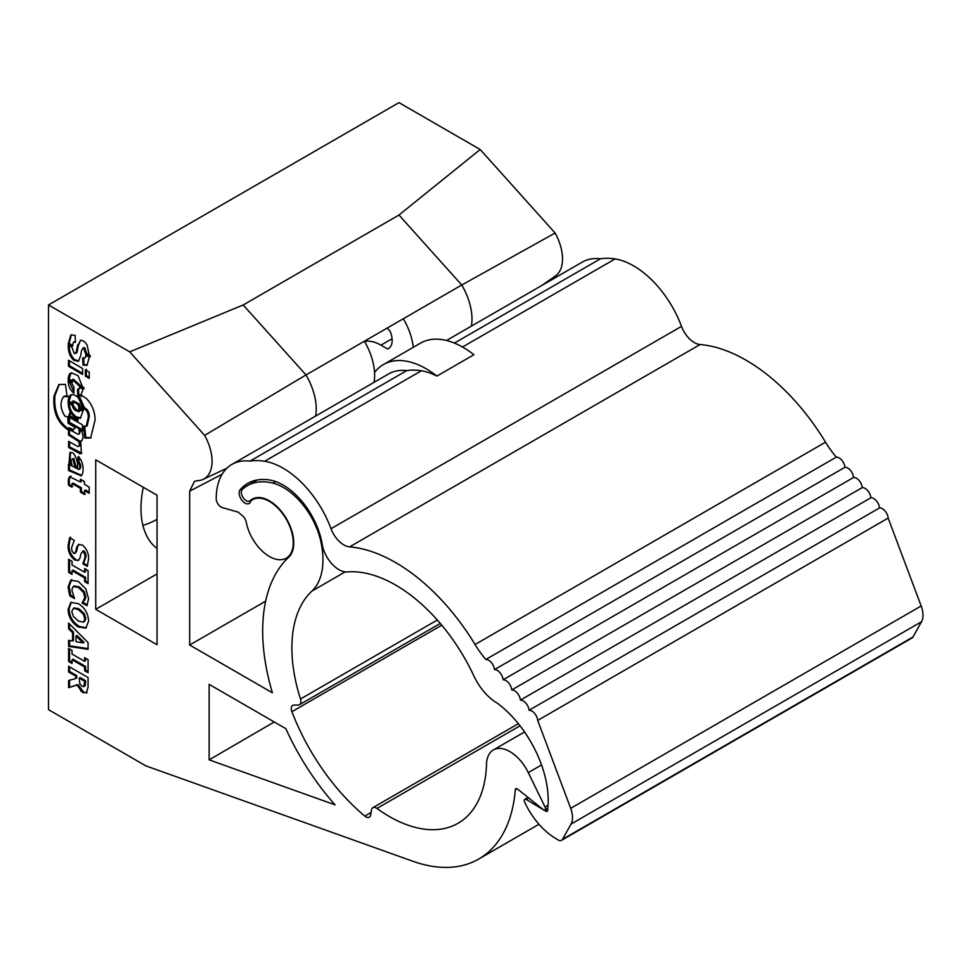 <?xml version="1.0" encoding="UTF-8"?>
<svg xmlns="http://www.w3.org/2000/svg" width="970" height="970" viewBox="0 0 970 970"><rect width="100%" height="100%" fill="white"/><g stroke="black" fill="none" stroke-linecap="round" stroke-linejoin="round"><path stroke-width="1.45" d="M485.825 659.479A68.834 39.746 60 0 1 475.058 644.516A165.215 95.387 -120 0 0 367.048 550.148A165.215 95.387 -120 0 0 349.6 546.874A20.649 11.919 60 0 1 331.025 528.711A77.103 44.511 -120 0 0 269.854 462.435A77.103 44.511 -120 0 0 264.652 461.259L421.38 370.77A104.639 60.407 60 0 0 406.733 370.625L249.993 461.114A75.721 43.723 -120 0 0 231.891 464.412A75.721 43.723 -120 0 0 216.201 498.58A6.887 3.977 -120 0 0 222.263 507.565L238.341 512.184A27.536 15.896 -120 0 0 241.93 515.264A7.445 4.292 60 0 1 246.271 522.309A33.732 19.473 -120 0 0 275.225 559.023A33.732 19.473 -120 0 0 286.271 558.162A33.732 19.473 -120 0 0 290.151 527.341A33.732 19.473 -120 0 0 263.597 498.883A33.732 19.473 -120 0 0 252.539 499.732A33.732 19.473 -120 0 0 250.709 501.053A8.257 4.765 60 0 1 249.132 503.491A8.257 4.765 60 0 1 241.312 499.441A8.257 4.765 60 0 1 240.111 489.826A83.978 48.488 60 0 1 247.762 483.387A83.978 48.488 60 0 1 269.599 479.98A56.454 32.592 60 0 1 273.407 480.841A56.454 32.592 60 0 1 322.222 544.34A24.092 13.907 -120 0 0 347.333 571.924A137.679 79.492 60 0 1 371.801 574.701A137.679 79.492 60 0 1 473.906 675.993A41.298 23.85 -120 0 0 497.561 703.359A83.844 48.403 -120 0 1 547.638 809.441A2.752 1.588 60 0 1 547.128 811.272A2.752 1.588 60 0 1 545.71 811.126L526.249 799.474A2.752 1.588 -120 0 0 525.74 799.244A2.752 1.588 -120 0 0 524.831 799.316A2.752 1.588 -120 0 0 524.637 802.117A55.072 31.792 -120 0 0 557.083 839.256A6.887 3.977 -120 0 0 561.545 840.323A6.887 3.977 -120 0 0 562.479 839.353L571.027 824.088A20.649 11.919 -120 0 0 570.687 808.325L537.695 720.419L888.168 518.077A8.257 4.765 -120 0 0 879.523 507.916L529.05 710.27A8.257 4.765 -120 0 0 520.405 700.11A8.257 4.765 -120 0 0 511.76 689.949A8.257 4.765 -120 0 0 503.115 679.788A8.257 4.765 -120 0 0 494.47 669.627A8.257 4.765 -120 0 0 485.825 659.479L836.285 457.137A68.834 39.746 60 0 1 825.531 442.174A165.215 95.387 -120 0 0 717.521 347.806A165.215 95.387 -120 0 0 700.061 344.532A20.649 11.919 60 0 1 681.498 326.369A77.103 44.511 -120 0 0 620.327 260.093A77.103 44.511 -120 0 0 615.113 258.917A104.639 60.407 -120 0 0 600.466 258.772L454.409 343.101M374.553 372.492A85.36 49.288 -120 0 1 383.465 364.538A85.36 49.288 -120 0 1 411.425 362.368A85.36 49.288 -120 0 1 436.912 376.093A77.103 44.511 -120 0 0 426.594 371.946A77.103 44.511 -120 0 0 421.562 370.795A77.103 44.511 60 0 0 421.538 370.795A104.639 60.407 60 0 0 421.38 370.77M436.912 376.093L473.906 354.729A85.36 49.288 -120 0 0 448.419 341.003A85.36 49.288 -120 0 0 420.459 343.174L383.465 364.538M600.466 258.772A75.721 43.723 -120 0 0 582.352 262.07L446.503 340.494M264.652 461.259A104.639 60.407 -120 0 0 249.993 461.114M406.733 370.625A75.721 43.723 -120 0 0 388.63 373.911L231.891 464.412M879.523 507.916A8.257 4.765 -120 0 0 870.878 497.768A8.257 4.765 -120 0 0 862.233 487.607A8.257 4.765 -120 0 0 853.588 477.446A8.257 4.765 -120 0 0 844.943 467.285L494.47 669.627M844.943 467.285A8.257 4.765 -120 0 0 836.285 457.137M853.588 477.446L503.115 679.788M862.233 487.607L511.76 689.949M870.878 497.768L520.405 700.11M537.695 720.419A8.257 4.765 -120 0 0 529.05 710.27M561.545 840.323L912.018 637.981A6.887 3.977 -120 0 0 912.952 637.011L921.5 621.746A20.649 11.919 -120 0 0 921.16 605.983L888.168 518.077M441.762 625.177L291.897 711.701A6.887 3.977 60 0 1 292.685 705.408A6.887 3.977 60 0 1 293.922 705.081L298.263 705.032A6.887 3.977 -120 0 0 299.487 704.717A6.887 3.977 -120 0 0 300.482 699.006A137.679 79.492 60 0 1 291.885 647.827A137.679 79.492 60 0 1 311.928 591.082A75.721 43.723 -120 0 0 320.949 541.975A55.072 31.792 -120 0 0 272.934 483.133A82.608 47.688 -120 0 0 247.435 485.655A82.608 47.688 -120 0 0 242.354 489.413A6.887 3.977 -120 0 0 241.348 492.251A6.887 3.977 -120 0 0 244.355 499.174A6.887 3.977 -120 0 0 249.654 501.029A6.887 3.977 -120 0 0 250.078 500.714A34.423 19.873 60 0 1 252.2 499.138A34.423 19.873 60 0 1 285.447 517.071A34.423 19.873 60 0 1 288.733 557.192A178.977 103.341 -120 0 0 262.676 630.961A178.977 103.341 -120 0 0 272.412 692.798L189.659 645.014L265.659 601.145M413.268 347.321A48.185 27.827 60 0 0 403.35 318.73L461.756 285.01L555.119 233.03A38.557 22.261 60 0 1 562.527 258.881A38.557 22.261 60 0 1 555.471 275.941L541.806 285.483M471.359 326.15A48.185 27.827 -120 0 0 471.99 319.021A48.185 27.827 -120 0 0 461.756 285.01L398.973 215.037L480.186 149.513L398.973 102.626L48.5 304.968L48.5 709.652L145.852 765.863L412.941 861.275A178.977 103.341 -120 0 0 478.731 859.032A178.977 103.341 -120 0 0 515.3 789.75A2.752 1.588 60 0 1 515.858 788.683A2.752 1.588 60 0 1 517.604 789.071L543.151 809.55A2.752 1.588 -120 0 0 544.897 809.95A2.752 1.588 -120 0 0 545.055 807.064L528.286 772.605A33.041 19.073 -120 0 0 493.354 749.968A33.041 19.073 -120 0 0 486.528 764.154A137.679 79.492 60 0 1 458.07 823.263A137.679 79.492 60 0 1 376.918 808.434A6.887 3.977 -120 0 0 372.856 807.683A6.887 3.977 -120 0 0 371.51 809.901L370.661 814.958A6.887 3.977 60 0 1 369.303 817.177A6.887 3.977 60 0 1 364.805 816.085L371.074 812.46M143.293 487.292A91.556 52.865 120 0 0 140.989 508.438A91.556 52.865 120 0 0 157.043 548.45M86.718 692.81L83.699 692.119L77.927 684.517L68.603 687.657L68.603 680.479L75.745 678.576L75.745 676.126L68.603 672.004L68.603 666.305L88.076 677.545L88.076 687.075L86.269 693.138M69.573 687.087L69.573 680.225M75.745 676.126L76.727 675.569L76.727 678.006L75.745 678.576M76.727 675.569L69.573 671.434L68.603 672.004M87.033 692.459L82.729 692.677L76.945 685.075L68.603 687.657M83.699 692.119L82.729 692.677M85.287 685.584L83.844 686.687L84.62 681.243L79.2 678.115L79.879 683.947L82.159 686.372L84.305 686.142L85.287 685.584L85.59 682.698L84.62 683.256M85.59 682.698L85.59 680.685L84.62 681.243M85.59 680.685L80.171 677.557L79.2 678.115M69.573 671.434L69.573 666.875M77.927 684.517L76.945 685.075M68.603 646.384L68.603 640.321L72.544 641.024L72.544 632.67L68.603 628.815L68.603 623.055L88.076 642.613L88.076 649.306L68.603 646.384L69.573 645.826L69.573 640.491M72.544 632.67L73.514 632.101L73.514 640.455L72.544 641.024M73.514 632.101L69.573 628.257L68.603 628.815M83.105 642.94L75.999 636.005L75.999 641.667L83.105 642.94L84.075 642.37L76.969 635.447L75.999 636.005M88.076 648.59L69.573 645.826M69.573 628.257L69.573 624.025M68.106 586.947L70.689 580.205L78.315 581.418L85.833 588.863L88.561 598.769L86.924 605.741L82.159 602.988L84.863 597.52L83.396 592.306L78.303 587.383L73.174 586.523L71.804 590.002L74.52 598.575L69.804 595.859L68.106 586.947L69.088 586.389L71.659 579.636M87.385 604.88L83.129 602.418L82.159 602.988M83.129 602.418L83.129 601.764L82.159 602.321M83.129 601.764L83.832 600.769M84.802 600.212L85.845 596.95L84.863 597.52M85.845 596.95L84.366 591.749L83.396 592.306M84.366 591.749L79.273 586.826L78.303 587.383M79.273 586.826L74.156 585.953L73.174 586.523M74.108 597.217L70.774 595.289L69.088 586.389M70.774 595.289L69.804 595.859M69.658 591.421L68.676 591.979M78.74 560.139L74.666 559.957C70.046 556.113 67.864 551.336 68.106 545.637L69.61 537.683L74.266 540.375L71.562 547.832L71.938 550.863L73.756 553.458L75.745 552.985M75.648 559.399C71.016 555.555 68.834 550.778 69.088 545.079L68.106 545.637M69.088 545.079L70.58 537.125M73.756 553.458L75.599 552.015L76.691 547.201L78.485 544.497L82.329 545.019C86.694 548.79 88.779 553.397 88.561 558.853L87.288 566.395L82.899 563.849L85.117 556.974L84.669 553.821L82.996 551.384L81.031 553.567L80.013 557.908L78.279 560.478L74.666 559.957M74.726 552.888L75.599 552.015M76.581 551.445L77.661 546.643L76.691 547.201M77.661 546.643L79.006 544.267M87.627 565.462L83.869 563.291L82.899 563.849M83.869 563.291L83.869 562.661L82.899 563.218M83.869 562.661L86.087 556.404L85.117 556.974M86.087 556.404L85.639 553.264L84.669 553.821M85.639 553.264L83.966 550.827L82.996 551.384M83.966 550.827L82.535 551.19M68.494 360.222L68.494 366.308L82.608 374.444L82.608 368.491L68.494 360.222M69.476 360.804L69.476 365.738L68.494 366.308M69.476 365.738L82.608 373.329M86.56 355.566L84.899 357.906M83.578 357.591L84.002 364.647L87.373 364.987M90.319 356.742L86.609 354.632M89.349 357.312L85.76 355.117C85.675 357.797 84.62 358.815 82.608 358.16L83.032 365.205L86.912 365.314L89.349 357.312M84.002 364.647L83.032 365.205M89.24 378.397L89.24 372.08L85.348 369.825L85.348 376.154L89.24 378.397M86.318 369.267L86.318 375.596L89.24 377.281M86.318 375.596L85.348 376.154M71.065 372.929L69.149 379.052L68.179 379.622L71.55 381.683L72.423 379.731L79.867 386.484L83.032 388.194L78.085 375.729L71.55 372.807L70.555 373.159M71.55 372.807C69.464 373.207 68.337 375.475 68.179 379.622M72.423 379.731L73.405 379.161L80.837 385.927L84.002 387.624M69.149 379.052L72.52 381.125M80.837 385.927L79.867 386.484M78.522 388.849L78.74 394.802L81.262 395.02M84.002 388.728L80.51 386.848M80.534 387.733L77.551 389.406L77.758 395.36L80.801 395.36L83.032 389.285L79.661 387.333L78.909 389.309M78.74 394.802L77.758 395.36M72.52 381.974L69.016 380.228M71.55 382.532L68.179 380.713C68.264 385.927 70.167 390.11 73.865 393.238L73.975 387.333L71.55 382.532M69.234 381.186L73.865 391.844M69.016 427.77L68.179 428.255L73.114 430.159M69.149 427.697L73.611 429.771M73.15 429.758L75.345 427.649L68.07 423.211L67.754 416.942L64.917 416.154C60.164 408.6 59.776 402.053 63.753 396.524L67.124 396.766L65.439 384.362L58.843 384.581L53.968 396.221C52.804 411.425 57.363 422.532 67.657 429.528L68.179 428.255M76.315 427.079L69.052 422.641L82.608 430.995L82.292 424.727L68.494 416.882L68.603 422.908L69.573 422.338L82.608 429.868M64.408 396.136L68.106 396.196M59.34 384.326L54.938 395.651C53.774 410.868 58.333 421.974 68.627 428.97M69.149 402.283C69.331 408.576 71.719 413.438 76.315 416.87L80.801 417.9M75.345 417.427L80.34 418.228L82.923 411.353L79.758 409.534L78.909 411.826L71.441 404.72L68.179 402.841C68.361 409.146 70.749 414.008 75.345 417.427L76.315 416.87M80.668 410.055L78.909 411.826M77.733 411.256L72.41 404.405M73.744 401.992L73.053 404.041C73.684 408.006 75.611 410.213 78.837 410.674M73.053 404.041L72.071 404.599C72.701 408.564 74.641 410.771 77.867 411.231L78.158 411.122M78.412 410.916L78.922 407.703C78.206 404.441 76.521 402.538 73.865 401.992L73.235 402.138M73.865 401.992L72.071 404.599M80.292 400.464C77.745 396.512 74.86 394.56 71.659 394.632C69.488 395.117 68.3 397.518 68.07 401.81L71.441 403.75L72.386 401.447L78.497 404.538L79.867 408.734L83.032 410.322L80.292 400.464M71.162 394.766L69.052 401.24L71.525 402.683M69.052 401.24L68.07 401.81M72.386 401.447L73.368 400.889L79.479 403.981L80.837 408.176L79.867 408.734M80.837 408.176L84.002 409.752M79.516 396.657L84.426 407.691C87.567 409.17 89.179 412.129 89.264 416.566L88.294 417.124L86.209 426.376L83.662 426.363L84.814 438.1L90.647 438.003L95.133 419.864C94.878 411.256 91.859 404.041 86.087 398.221L81.977 395.724L81.31 396.245L82.28 395.687M89.264 416.566L87.191 425.806L86.209 426.376M84.632 425.806L85.796 437.543L84.814 438.1M85.796 437.543L91.119 437.7M84.426 407.691L83.444 408.249C86.585 409.728 88.197 412.686 88.294 417.124M81.977 395.724L77.551 396.221L83.444 408.249M77.843 421.029L69.343 416.397M69.476 416.324L69.573 422.338M70.64 413.426L69.682 415.475L78 420.277M78.182 419.44L69.973 412.383L68.712 416.033L77.758 421.259L78.182 419.44M69.573 428.546L69.476 434.439L68.494 434.996L78.4 441.326C79.782 444.139 79.685 445.897 78.085 446.612L68.603 441.386L68.603 447.461L80.086 453.73L81.359 453.524L80.716 441.083L81.565 440.926M69.476 434.439L79.37 440.768C80.765 443.569 80.655 445.339 79.055 446.054M79.564 445.933L78.085 446.612M69.573 441.799L69.573 446.903L68.603 447.461M69.573 446.903L81.807 453.16M82.013 440.525L80.716 441.083C83.226 439.846 83.614 436.67 81.868 431.541L78.922 429.831C79.661 432.499 79.382 434.002 78.085 434.33L68.603 429.104L68.494 434.996M82.608 430.838L79.758 429.346M80.171 430.559L79.613 433.651L78.085 434.33M70.47 452.238L69.998 462.593L69.028 463.151L72.071 464.788C70.761 461.089 71.004 459.125 72.811 458.895L73.793 458.337L75.793 465.927L77.515 466.934M75.793 465.927L74.811 466.497L77.661 468.134C77.843 461.805 76.303 456.737 73.029 452.941L69.949 452.444L69.028 463.151M69.998 462.593L71.622 463.49M73.793 458.337L72.811 458.895L74.811 466.497M77.636 468.013L75.042 466.364M71.962 464.533L70.022 463.684M69.476 464.375L69.476 469.941L81.577 475.349M78.946 456.446L79.055 461.975C81.177 465.127 81.383 467.431 79.685 468.91M79.055 461.975L78.085 462.544C80.207 465.685 80.413 467.989 78.715 469.468L68.494 464.181L68.494 470.511L81.068 475.736M80.146 468.825L78.715 469.468M81.504 475.397L80.607 475.918C84.511 475.033 83.917 459.865 77.976 457.003L78.085 462.544M69.476 469.941L68.494 470.511M72.75 483.921L73.053 483.072L81.371 487.752L81.371 491.523L80.401 492.093L84.402 494.518L84.499 490.565L89.24 493.306L89.24 487.219L84.402 484.188L84.402 481.508L80.401 479.204L80.401 481.993L69.537 476.731M81.371 491.523L85.372 493.96M81.371 487.752L80.401 488.322L80.401 492.093M73.053 483.072L72.071 483.642L80.401 488.322M70.943 476.027C69.367 477.167 68.906 480.065 69.573 484.721L68.603 485.279L71.756 487.098L72.071 483.642M69.573 484.721L72.738 486.54M69.973 476.585C68.385 477.737 67.936 480.635 68.603 485.279M81.371 479.762L81.371 481.435L80.401 481.993M81.371 481.435L80.401 481.059M85.36 491.062L85.481 490.008L89.24 492.178M85.481 490.008L84.499 490.565M71.356 334.699L69.149 343.428L68.179 343.986L72.071 346.241L73.49 342.18L75.43 341.452M73.49 342.18L75.442 342.349L75.126 335.365L70.846 334.917L68.179 343.986M69.149 343.428L73.053 345.684M80.401 340.349L78.315 345.805L77.345 346.363L75.975 353.238L74.29 353.601L71.974 347.272L68.288 345.15C68.021 351.261 69.779 356.245 73.55 360.1L78.327 361.398L80.922 355.117C80.959 351.249 81.904 348.957 83.759 348.242L85.663 354.086L89.349 356.208L87.239 345.393C85.348 341.998 83.177 340.3 80.716 340.288L77.345 346.363M78.315 345.805L76.945 352.668L75.975 353.238M83.796 347.624L82.814 348.194L83.796 347.624M71.077 345.635L69.258 344.58C68.991 350.691 70.749 355.687 74.52 359.543L78.788 361.058M76.945 352.668L75.26 353.031M84.742 347.684L86.633 353.516L90.319 355.65M335.074 804.845A178.977 103.341 60 0 1 285.859 728.664L209.132 684.359L209.132 759.862L335.074 804.845M274.28 721.971L209.132 759.862M157.043 519.374A91.556 52.865 -60 0 1 142.893 525.364M157.043 644.735L157.043 495.221L95.715 459.816L95.715 609.33L157.043 644.735M157.043 573.913L95.715 609.33M222.13 474.221L189.659 491.135L194.436 481.375L197.08 480.683A38.557 22.261 -120 0 0 203.094 479.386A38.557 22.261 -120 0 0 204.646 435.372L305.999 374.941A48.185 27.827 60 0 1 315.602 416.082M204.646 435.372L129.713 351.855L243.203 304.968L305.999 374.941L403.35 318.73M77.709 344.58L77.709 346.157M77.709 370.491L77.709 371.619M77.709 389.431L77.709 394.002M374.008 382.35A48.185 27.827 -120 0 0 364.405 341.222M243.203 304.968L398.973 215.037M129.713 351.855L48.5 304.968M480.186 149.513L555.119 233.03M189.659 645.014L189.659 491.135M392.086 338.736L380.955 345.15L387.6 348.982A17.909 10.343 -120 0 0 390.134 331.279L387.224 328.042M380.955 345.15A41.298 23.85 -120 0 0 364.575 341.501M77.709 609.257L77.709 608.226M80.607 691.125L81.577 690.555M291.897 711.701A158.328 91.41 -120 0 0 364.805 816.085M68.603 572.397L68.603 559.302L72.047 561.29L72.047 564.989L84.62 572.251L84.62 568.553L88.076 570.542L88.076 583.637L84.62 581.636L84.62 577.938L72.047 570.687L72.047 574.385L68.603 572.397L69.573 571.827L69.573 559.86M85.59 569.111L85.59 571.694L84.62 572.251M88.076 582.509L85.59 581.078L84.62 581.636M85.59 581.078L85.59 577.38L84.62 577.938M85.59 577.38L73.029 570.117L72.047 570.687M72.047 573.258L69.573 571.827M84.366 613.707L79.297 609.039L74.302 607.863L73.32 608.42L71.804 611.536L73.356 616.411L78.34 620.994L83.359 622.158L84.632 621.443L85.845 618.508L84.366 613.707L83.396 614.265L78.327 609.596L73.599 608.336M79.297 609.039L78.327 609.596M83.359 622.158L84.863 619.078L83.396 614.265M85.845 618.508L84.863 619.078M86.342 627.808L79.297 626.402C72.823 622.328 69.416 616.471 69.088 608.82L71.307 602.212M78.327 626.96C71.853 622.885 68.446 617.029 68.106 609.378L70.798 602.455L78.327 603.619C84.814 607.681 88.222 613.537 88.561 621.188L85.881 628.123L78.327 626.96L79.297 626.402M69.088 608.82L68.106 609.378M68.603 648.384L72.047 650.373L72.047 654.071L84.62 661.322L84.62 657.624L88.076 659.624L88.076 672.707L84.62 670.719L84.62 667.02L72.047 659.758L72.047 663.468L68.603 661.467L68.603 648.384M85.59 658.193L85.59 660.764L84.62 661.322M88.076 671.592L85.59 670.161L84.62 670.719M85.59 670.161L85.59 666.463L84.62 667.02M85.59 666.463L73.029 659.2L72.047 659.758M73.029 659.2L73.029 660.327M72.047 662.34L69.573 660.909L69.573 648.942M69.573 660.909L68.603 661.467M349.6 546.874L700.061 344.532M462.496 347.03L615.113 258.917M526.249 799.474L528.759 798.019M545.71 811.126L547.698 809.974M240.111 489.826L257.147 479.98M331.025 528.711L681.498 326.369M475.058 644.516L825.531 442.174M570.687 808.325L921.16 605.983M571.027 824.088L921.5 621.746M562.479 839.353L912.952 637.011M250.078 500.714L254.613 498.095M311.928 591.082L345.187 571.876M54.938 395.651L53.968 396.221M79.479 403.981L78.497 404.538M79.37 440.768L78.4 441.326M81.056 453.16L80.086 453.73M74.52 359.543L73.55 360.1M515.3 789.75L517.071 788.731M545.055 807.064L548.038 805.342M528.286 772.605L541.539 764.954M272.934 483.133L275.65 481.556M320.949 541.975L321.713 541.539M300.482 699.006L437.312 620.012M520.041 725.803L376.918 808.434M524.831 799.316L528.056 797.449M286.271 558.162L289.703 556.186M252.539 499.732L255.971 497.755M249.654 501.029L254.855 498.022M203.094 479.386L226.774 468.292M478.731 859.032L538.968 824.257M544.897 809.95L547.771 808.289M493.354 749.968L524.552 731.962M247.435 485.655L257.28 479.956M299.487 704.717L440.283 623.431M372.856 807.683L518.368 723.681"/></g></svg>
